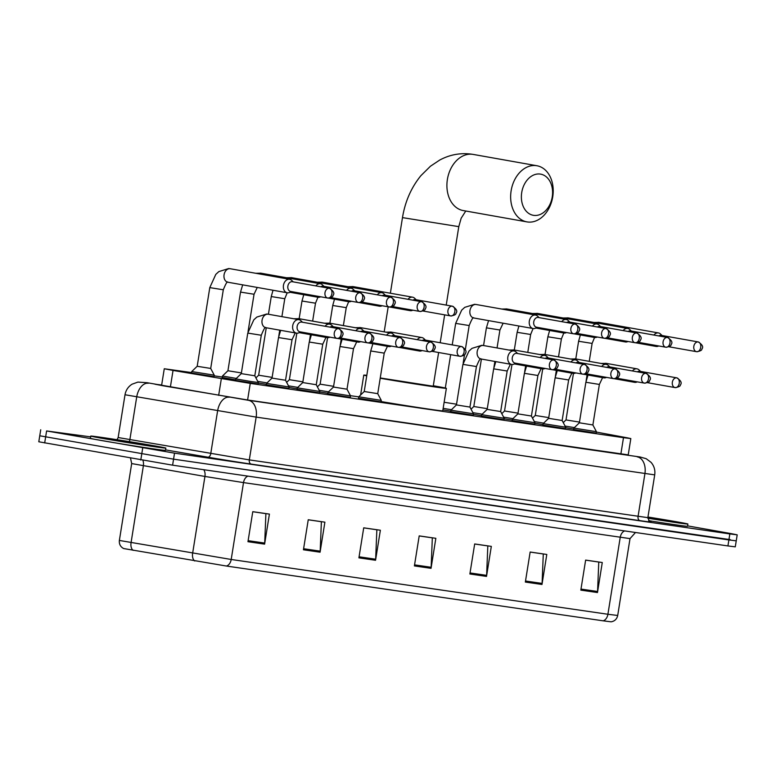 <?xml version="1.0" encoding="UTF-8"?>
<svg xmlns="http://www.w3.org/2000/svg" width="776" height="776" viewBox="0 0 776 776"><rect width="100%" height="100%" fill="white"/><g stroke="black" fill="none" stroke-linecap="round" stroke-linejoin="round"><path stroke-width="1.16" d="M565.462 428.653L542.938 425.044M534.722 424.181L512.199 420.573M503.993 419.709L481.469 416.101M473.253 415.238L450.73 411.639M381.055 401.832L358.531 398.224M350.315 397.36L327.792 393.752M319.586 392.889L297.062 389.28M288.847 388.417L266.323 384.809M258.117 383.955L235.594 380.347M596.191 433.124L573.668 429.516M214.021 376.602L191.497 373.004M235.661 379.881L222.227 377.466M266.401 384.353L258.262 383.024M297.13 388.825L288.992 387.496M327.87 393.286L319.731 391.967M512.276 420.107L504.138 418.788M543.006 424.579L534.868 423.26M481.537 415.645L473.399 414.316M450.808 411.173L442.912 409.883M573.745 429.05L565.607 427.731M191.565 372.558L164.269 368.755L173.038 370.443L250.26 383.392L623.487 437.674L630.83 438.585L627.338 437.829L596.356 432.077M358.745 396.875L350.412 395.663M222.295 377.029L214.137 375.846M687.585 525.876L731.322 533.655L737.2 534.839L729.847 533.927L174.522 453.155L46.599 430.952L90.637 436.869M737.2 534.839L736.24 540.843L728.887 539.931L173.562 459.159L39.76 435.772L173.562 459.159L730.361 539.659M161.67 385.012L154.977 384.198L163.746 385.895L248.213 400.086L628.221 454.872M603.107 620.819L226.398 566.034L123.646 548.545C120.445 546.818 119.019 544.122 119.368 540.445L231.2 559.477L607.909 614.262A7.605 5.131 98.3 0 1 603.107 620.819L611.11 621.828C614.689 621.198 616.891 619.083 617.706 615.475L630.015 538.612L243.509 482.604L204.932 476.454L131.678 463.573L130.543 458.228M736.24 540.843L735.279 546.847L727.927 545.935L172.602 465.173L38.8 441.777L40.721 429.768M303.435 549.777L308.247 519.755L324.892 522.17L320.081 552.202L303.435 549.777M247.961 541.706L252.772 511.685L269.408 514.1L264.606 544.131L247.961 541.706M469.868 573.988L474.679 543.957L491.324 546.382L486.513 576.403L469.868 573.988M525.352 582.058L530.153 552.027L546.799 554.452L541.987 584.473L525.352 582.058M580.826 590.119L585.637 560.097L602.273 562.522L597.471 592.544L580.826 590.119M358.91 557.847L363.721 527.825L380.366 530.241L375.555 560.272L358.91 557.847M414.394 565.917L419.205 535.886L435.84 538.311L431.039 568.333L414.394 565.917M419.195 535.935L432.329 537.846L431.146 567.285A6.082 4.113 98.3 0 1 431.039 568.333M363.721 527.864L376.855 529.775L375.662 559.215A6.082 4.113 98.3 0 1 375.555 560.272M585.628 560.136L598.762 562.047L597.578 591.487A6.082 4.113 98.3 0 1 597.471 592.544M530.153 552.066L543.287 553.977L542.094 583.416A6.082 4.113 98.3 0 1 541.987 584.473M474.67 544.005L487.813 545.916L486.62 575.356A6.082 4.113 98.3 0 1 486.513 576.403M252.763 511.723L265.896 513.634L264.703 543.074A6.082 4.113 98.3 0 1 264.606 544.131M308.237 519.794L321.38 521.705L320.187 551.144A6.082 4.113 98.3 0 1 320.081 552.202M647.96 517.029A38.014 0.601 -170.9 0 1 678.088 522.054A38.014 0.601 -170.9 0 1 687.885 524.023A38.014 0.601 -170.9 0 1 647.814 518.213M687.885 524.023L687.517 526.283A38.014 0.601 -170.9 0 1 648.668 520.657M540.29 174.076A20.913 15.413 100.1 0 0 521.724 192.496A20.913 15.413 100.1 0 0 533.675 215.359A20.913 15.413 100.1 0 0 552.24 196.939A20.913 15.413 100.1 0 0 540.29 174.076M527.418 221.965A28.508 21.02 -79.9 0 1 526.933 221.887A28.508 21.02 -79.9 0 1 511.18 190.469A28.508 21.02 -79.9 0 1 536.439 165.666A28.508 21.02 -79.9 0 1 536.914 165.744A28.508 21.02 -79.9 0 1 552.677 197.172A28.508 21.02 -79.9 0 1 527.418 221.965M380.259 377.96L433.221 386.225L438.624 352.508M366.738 375.826A41.817 0.66 -170.9 0 1 363.779 375.099A41.817 0.66 -170.9 0 1 366.815 375.341M433.299 385.75A41.817 0.66 -170.9 0 1 435.588 386.157A41.817 0.66 -170.9 0 1 446.365 388.33A41.817 0.66 -170.9 0 1 423.444 385.255A41.817 0.66 -170.9 0 1 380.201 378.261M446.365 388.33L442.756 410.853A41.817 0.66 -170.9 0 1 381.094 401.551M100.56 438.052A38.014 0.601 -170.9 0 1 90.763 436.073A38.014 0.601 -170.9 0 1 114.78 439.361A38.014 0.601 -170.9 0 1 156.044 446.122A38.014 0.601 -170.9 0 1 165.841 448.101A38.014 0.601 -170.9 0 1 141.814 444.813A38.014 0.601 -170.9 0 1 100.56 438.052M165.841 448.101L165.472 450.352A38.014 0.601 -170.9 0 1 141.455 447.063A38.014 0.601 -170.9 0 1 100.201 440.302A38.014 0.601 -170.9 0 1 90.404 438.324L90.763 436.073M579.478 422.095L566.005 419.923L573.454 373.421M653.741 345.068A6.838 5.044 100.1 0 0 656.069 346.416A6.838 5.044 100.1 0 0 656.186 346.435A6.838 5.044 100.1 0 0 658.455 346.086L658.727 345.96M662.025 335.513L660.589 334.087A6.838 5.044 100.1 0 0 658.465 332.943A6.838 5.044 100.1 0 0 658.349 332.923A6.838 5.044 100.1 0 0 653.906 335.057M661.249 335.368A4.937 3.647 100.1 0 0 661.162 335.358A4.937 3.647 100.1 0 0 661.084 335.339A4.937 3.647 100.1 0 0 658.853 335.94M574.395 427.605L565.093 426.082M548.748 417.624L535.275 415.451L542.715 368.949M623.002 340.596A6.838 5.044 100.1 0 0 625.33 341.944A6.838 5.044 100.1 0 0 625.446 341.964A6.838 5.044 100.1 0 0 627.716 341.615L627.997 341.488M631.295 331.042L629.85 329.616A6.838 5.044 100.1 0 0 627.726 328.471A6.838 5.044 100.1 0 0 627.609 328.452A6.838 5.044 100.1 0 0 623.177 330.586M630.51 330.906A4.937 3.647 100.1 0 0 630.432 330.886A4.937 3.647 100.1 0 0 630.345 330.877A4.937 3.647 100.1 0 0 628.114 331.468M543.656 423.133L534.354 421.61M518.009 413.152L504.536 410.979L511.985 364.477M592.272 336.124A6.838 5.044 100.1 0 0 594.6 337.482A6.838 5.044 100.1 0 0 594.717 337.502A6.838 5.044 100.1 0 0 596.986 337.143L597.258 337.017M600.556 326.57L599.12 325.144A6.838 5.044 100.1 0 0 596.996 324.009A6.838 5.044 100.1 0 0 596.88 323.99A6.838 5.044 100.1 0 0 592.437 326.124M599.78 326.434A4.937 3.647 100.1 0 0 599.693 326.415A4.937 3.647 100.1 0 0 599.615 326.405A4.937 3.647 100.1 0 0 597.384 326.997M512.926 418.662L503.624 417.139M487.279 408.68L473.806 406.508L481.401 359.055M561.533 331.662A6.838 5.044 100.1 0 0 563.861 333.011A6.838 5.044 100.1 0 0 563.977 333.03A6.838 5.044 100.1 0 0 566.247 332.671L566.528 332.545M569.827 322.098L568.381 320.672A6.838 5.044 100.1 0 0 566.257 319.537A6.838 5.044 100.1 0 0 566.14 319.518A6.838 5.044 100.1 0 0 561.708 321.652M569.041 321.962A4.937 3.647 100.1 0 0 568.963 321.943A4.937 3.647 100.1 0 0 568.876 321.933A4.937 3.647 100.1 0 0 566.645 322.525M482.187 414.19L472.885 412.667M456.54 404.209L444.134 402.269M539.087 317.626L537.652 316.201A6.838 5.044 100.1 0 0 535.527 315.066A6.838 5.044 100.1 0 0 535.411 315.046A6.838 5.044 100.1 0 0 529.329 321.07A6.838 5.044 100.1 0 0 533.131 328.539A6.838 5.044 100.1 0 0 533.248 328.558A6.838 5.044 100.1 0 0 535.518 328.2L537.361 327.356M538.311 317.491A4.937 3.647 100.1 0 0 538.224 317.471A4.937 3.647 100.1 0 0 538.146 317.462A4.937 3.647 100.1 0 0 533.752 321.817A4.937 3.647 100.1 0 0 536.497 327.21A4.937 3.647 100.1 0 0 536.575 327.22M451.457 409.718L443.154 408.37M333.602 386.332L320.129 384.159L327.579 337.657M407.866 309.304A6.838 5.044 100.1 0 0 410.194 310.662A6.838 5.044 100.1 0 0 410.3 310.672A6.838 5.044 100.1 0 0 412.58 310.322L412.851 310.196M416.149 299.749L414.714 298.324A6.838 5.044 100.1 0 0 412.589 297.179A6.838 5.044 100.1 0 0 412.473 297.169A6.838 5.044 100.1 0 0 408.03 299.303M415.373 299.614A4.937 3.647 100.1 0 0 415.286 299.594A4.937 3.647 100.1 0 0 415.199 299.584A4.937 3.647 100.1 0 0 412.968 300.176M328.52 391.841L319.217 390.318M302.873 381.86L289.39 379.687L296.839 333.185M377.126 304.832A6.838 5.044 100.1 0 0 379.454 306.19A6.838 5.044 100.1 0 0 379.571 306.21A6.838 5.044 100.1 0 0 381.84 305.851L382.122 305.725M385.41 295.278L383.975 293.852A6.838 5.044 100.1 0 0 381.85 292.717A6.838 5.044 100.1 0 0 381.734 292.697A6.838 5.044 100.1 0 0 377.301 294.832M384.634 295.142A4.937 3.647 100.1 0 0 384.556 295.123A4.937 3.647 100.1 0 0 384.469 295.113A4.937 3.647 100.1 0 0 382.238 295.704M297.78 387.37L288.478 385.847M272.134 377.388L258.66 375.215M346.387 300.37A6.838 5.044 100.1 0 0 348.715 301.719A6.838 5.044 100.1 0 0 348.831 301.738A6.838 5.044 100.1 0 0 351.111 301.379L351.382 301.253M354.68 290.806L353.245 289.38A6.838 5.044 100.1 0 0 351.111 288.245A6.838 5.044 100.1 0 0 351.004 288.226A6.838 5.044 100.1 0 0 346.562 290.36M353.904 290.67A4.937 3.647 100.1 0 0 353.817 290.651A4.937 3.647 100.1 0 0 353.73 290.641A4.937 3.647 100.1 0 0 351.499 291.233M267.051 382.898L257.748 381.375M241.404 372.916L227.921 370.753L240.521 292.086L242.684 284.85M236.311 378.426L222.46 376.03L222.208 377.602M315.657 295.899A6.838 5.044 100.1 0 0 317.985 297.247A6.838 5.044 100.1 0 0 318.102 297.266A6.838 5.044 100.1 0 0 320.372 296.907L320.653 296.781M323.941 286.334L322.506 284.908A6.838 5.044 100.1 0 0 320.381 283.774A6.838 5.044 100.1 0 0 320.265 283.754A6.838 5.044 100.1 0 0 315.832 285.888M323.165 286.199A4.937 3.647 100.1 0 0 323.088 286.179A4.937 3.647 100.1 0 0 323 286.169A4.937 3.647 100.1 0 0 320.769 286.771M209.792 287.615L223.304 289.778L210.703 368.445L197.191 366.282L209.792 287.615L215.806 274.374L218.871 271.581L228.668 268.554L230.268 268.748A6.838 5.044 100.1 0 0 230.152 268.729A6.838 5.044 100.1 0 0 229.832 268.69A6.838 5.044 100.1 0 0 224.051 274.888A6.838 5.044 100.1 0 0 227.872 282.221A6.838 5.044 100.1 0 0 227.989 282.241M210.703 368.445L214.244 375.167L191.72 371.558L191.468 373.13M293.212 281.863L291.776 280.437A6.838 5.044 100.1 0 0 289.642 279.302A6.838 5.044 100.1 0 0 289.535 279.282A6.838 5.044 100.1 0 0 283.453 285.316A6.838 5.044 100.1 0 0 287.246 292.775A6.838 5.044 100.1 0 0 287.363 292.795A6.838 5.044 100.1 0 0 289.642 292.445L291.485 291.601M292.436 281.727A4.937 3.647 100.1 0 0 292.348 281.717A4.937 3.647 100.1 0 0 292.261 281.698A4.937 3.647 100.1 0 0 287.877 286.053A4.937 3.647 100.1 0 0 290.622 291.446A4.937 3.647 100.1 0 0 290.699 291.456M585.861 382.258L599.373 384.43L592.883 424.957L579.371 422.794L585.861 382.258L588.024 375.031M632.265 380.967A6.838 5.044 100.1 0 0 634.593 382.316A6.838 5.044 100.1 0 0 636.98 381.986L637.261 381.85M592.883 424.957L596.424 431.689L573.9 428.08L573.648 429.642M639.773 371.267A4.937 3.647 100.1 0 0 639.686 371.258A4.937 3.647 100.1 0 0 639.608 371.238A4.937 3.647 100.1 0 0 637.377 371.84M640.549 371.403L639.114 369.977A6.838 5.044 100.1 0 0 636.989 368.842A6.838 5.044 100.1 0 0 632.43 370.957M555.121 377.796L568.643 379.959L562.144 420.495L548.632 418.322L555.121 377.796L557.284 370.559M601.526 376.496A6.838 5.044 100.1 0 0 603.854 377.844A6.838 5.044 100.1 0 0 606.24 377.514L606.522 377.388M562.144 420.485L565.685 427.217L543.171 423.609L542.919 425.18M609.034 366.796A4.937 3.647 100.1 0 0 608.956 366.786A4.937 3.647 100.1 0 0 608.869 366.767A4.937 3.647 100.1 0 0 606.638 367.368M609.82 366.932L608.374 365.506A6.838 5.044 100.1 0 0 606.25 364.371A6.838 5.044 100.1 0 0 601.701 366.485M524.392 373.324L537.904 375.487L531.414 416.023L517.902 413.86L524.392 373.324L526.555 366.088M570.797 372.024A6.838 5.044 100.1 0 0 573.125 373.372A6.838 5.044 100.1 0 0 575.511 373.043L575.792 372.916M531.414 416.023L534.955 422.745L512.432 419.137L512.179 420.708M578.304 362.334A4.937 3.647 100.1 0 0 578.217 362.314A4.937 3.647 100.1 0 0 578.139 362.295A4.937 3.647 100.1 0 0 575.908 362.896M579.08 362.47L577.645 361.044A6.838 5.044 100.1 0 0 575.52 359.899A6.838 5.044 100.1 0 0 570.961 362.014M493.652 368.852L507.174 371.015L500.675 411.552L487.163 409.389L493.652 368.852L495.815 361.616M540.057 367.552A6.838 5.044 100.1 0 0 542.385 368.91A6.838 5.044 100.1 0 0 544.771 368.571L545.053 368.445M500.675 411.552L504.216 418.274L481.702 414.665L481.45 416.237M547.565 357.862A4.937 3.647 100.1 0 0 547.487 357.843A4.937 3.647 100.1 0 0 547.4 357.833A4.937 3.647 100.1 0 0 545.169 358.425M548.351 357.998L546.905 356.572A6.838 5.044 100.1 0 0 544.781 355.427A6.838 5.044 100.1 0 0 540.232 357.552M462.923 364.38L476.435 366.544L469.946 407.08L456.433 404.917L462.923 364.38L468.937 351.14L472.002 348.346L481.799 345.32L483.399 345.514A6.838 5.044 100.1 0 0 482.963 345.456A6.838 5.044 100.1 0 0 477.201 351.518A6.838 5.044 100.1 0 0 481.004 358.987L511.656 364.439A6.838 5.044 100.1 0 0 514.042 364.099L515.885 363.255M517.611 353.526L516.176 352.1A6.838 5.044 100.1 0 0 514.052 350.965A6.838 5.044 100.1 0 0 507.853 356.97A6.838 5.044 100.1 0 0 511.656 364.439M469.946 407.08L473.486 413.802L450.963 410.194L450.71 411.765M516.835 353.39A4.937 3.647 100.1 0 0 516.748 353.371A4.937 3.647 100.1 0 0 516.67 353.361A4.937 3.647 100.1 0 0 512.276 357.717A4.937 3.647 100.1 0 0 515.022 363.1A4.937 3.647 100.1 0 0 515.099 363.12M370.715 350.965L384.227 353.138L377.737 393.665L364.225 391.502L370.715 350.965L372.878 343.739M417.119 349.675A6.838 5.044 100.1 0 0 419.447 351.024A6.838 5.044 100.1 0 0 421.834 350.694L422.115 350.568M377.737 393.665L381.278 400.397L358.764 396.788L358.512 398.36M424.627 339.975A4.937 3.647 100.1 0 0 424.55 339.966A4.937 3.647 100.1 0 0 424.462 339.946A4.937 3.647 100.1 0 0 422.231 340.548M425.413 340.111L423.968 338.685A6.838 5.044 100.1 0 0 421.843 337.55A6.838 5.044 100.1 0 0 417.294 339.665M339.985 346.503L353.497 348.666L347.008 389.203L333.486 387.03L339.985 346.503L342.138 339.267M386.39 345.204A6.838 5.044 100.1 0 0 388.718 346.552A6.838 5.044 100.1 0 0 391.104 346.222L391.376 346.096M347.008 389.203L350.548 395.925L328.025 392.316L327.773 393.888M393.898 335.504A4.937 3.647 100.1 0 0 393.81 335.494A4.937 3.647 100.1 0 0 393.733 335.475A4.937 3.647 100.1 0 0 391.502 336.076M394.674 335.649L393.238 334.223A6.838 5.044 100.1 0 0 391.114 333.079A6.838 5.044 100.1 0 0 386.555 335.193M309.246 342.032L322.758 344.195L316.269 384.731L302.756 382.568L309.246 342.032L311.409 334.795M355.65 340.732A6.838 5.044 100.1 0 0 357.978 342.08A6.838 5.044 100.1 0 0 360.365 341.75L360.646 341.624M316.269 384.731L319.809 391.453L297.295 387.845L297.043 389.416M363.158 331.042A4.937 3.647 100.1 0 0 363.081 331.022A4.937 3.647 100.1 0 0 362.993 331.012A4.937 3.647 100.1 0 0 360.762 331.604M363.944 331.177L362.499 329.751A6.838 5.044 100.1 0 0 360.374 328.607A6.838 5.044 100.1 0 0 355.825 330.721M278.516 337.56L292.028 339.723L285.539 380.259L272.017 378.096L278.516 337.56L280.67 330.324M324.921 336.26A6.838 5.044 100.1 0 0 327.249 337.618A6.838 5.044 100.1 0 0 329.635 337.279L329.907 337.153M285.539 380.259L289.079 386.981L266.556 383.373L266.304 384.945M332.429 326.57A4.937 3.647 100.1 0 0 332.341 326.55A4.937 3.647 100.1 0 0 332.254 326.541A4.937 3.647 100.1 0 0 330.023 327.132M333.205 326.706L331.769 325.28A6.838 5.044 100.1 0 0 329.645 324.145A6.838 5.044 100.1 0 0 325.086 326.26M247.777 333.088L261.289 335.251L254.8 375.788L241.287 373.625L247.777 333.088L253.8 319.848L256.866 317.054L266.653 314.028L268.254 314.222A6.838 5.044 100.1 0 0 267.827 314.173A6.838 5.044 100.1 0 0 262.065 320.226A6.838 5.044 100.1 0 0 265.858 327.695L296.51 333.147A6.838 5.044 100.1 0 0 298.896 332.807L300.739 331.963M302.475 322.234L301.03 320.808A6.838 5.044 100.1 0 0 298.905 319.673A6.838 5.044 100.1 0 0 292.717 325.678A6.838 5.044 100.1 0 0 296.51 333.147M254.8 375.788L258.34 382.519L251.133 381.53L235.817 378.911L241.287 373.625M301.689 322.098A4.937 3.647 100.1 0 0 301.612 322.079A4.937 3.647 100.1 0 0 301.524 322.069A4.937 3.647 100.1 0 0 297.14 326.424A4.937 3.647 100.1 0 0 299.875 331.808A4.937 3.647 100.1 0 0 299.963 331.827M620.829 454.28L623.487 437.674M247.602 399.999L250.26 383.392M218.667 395.372L221.325 378.775M170.381 387.04L173.038 370.443M146.887 382.684A15.21 10.272 98.3 0 1 147.11 382.714L248.446 400.3L640.142 457.006A15.21 12.823 -79.5 0 0 639.773 456.948M647.863 517.66L654.711 474.873L256.158 417.11L125.014 394.751L118.156 437.538L249.309 459.896L647.863 517.66C649.405 521.559 650.22 522.937 650.298 521.802M129.233 441.631A3.802 2.318 99.8 0 0 129.844 439.788L136.702 397.002A15.21 9.254 -80.2 0 1 148.274 383.266M650.162 521.753A34.212 0.533 -170.9 0 1 639.987 520.648L251.23 464.106A34.212 0.533 -170.9 0 1 207.842 457.18L165.55 449.886M729.847 533.927L727.927 545.935M46.599 430.952L44.678 442.96M142.706 448.043L140.776 460.052M174.522 453.155L172.602 465.173M637.203 456.841A15.21 10.272 98.3 0 1 644.914 473.661L638.066 516.447A3.802 2.571 -81.7 0 0 639.987 520.648M229.162 397.225A15.21 9.254 -80.2 0 0 217.59 410.96L210.732 453.747A3.802 2.318 99.8 0 1 207.842 457.18M248.446 400.3A15.21 10.272 98.3 0 1 256.158 417.11L249.309 459.896A3.802 2.571 -81.7 0 0 251.23 464.106M125.014 394.751C125.828 390.202 128.185 386.681 132.075 384.188L137.905 382.093L147.11 382.714A15.21 10.272 98.3 0 1 147.333 382.752M226.398 566.034A7.605 5.131 -81.7 0 0 231.2 559.477L243.509 482.604A7.605 5.131 98.3 0 1 248 476.134M194.776 560.99A7.605 4.627 -80.2 0 1 192.623 553.327L204.932 476.454A7.605 4.627 99.8 0 0 203.729 469.693M624.709 530.929A7.605 5.131 98.3 0 0 620.218 537.399L607.909 614.262L617.706 615.475M133.2 550.368A7.605 4.627 -80.2 0 1 131.057 542.696L143.366 465.833A7.605 4.627 99.8 0 0 142.91 460.42M414.559 564.87L431.146 567.285M470.033 572.94L486.62 575.356M525.517 581.011L542.094 583.416M580.991 589.081L597.578 591.487M359.084 556.799L375.662 559.215M303.6 548.729L320.187 551.144M248.126 540.668L264.703 543.074M647.931 517.185L674.858 522.141L647.814 518.048L676.798 522.364M390.367 293.231L402.482 217.619C405.101 201.547 411.241 187.549 420.912 175.648L430.457 166.219L439.711 160.06C449.799 154.637 460.449 152.678 471.653 154.172L473.185 154.414A28.508 21.02 100.1 0 0 472.71 154.337A28.508 21.02 100.1 0 0 447.442 179.13A28.508 21.02 100.1 0 0 463.204 210.558L526.933 221.887M402.482 217.619L458.791 226.641L461.157 218.24L465.775 211.014M108.058 439.138L109.852 438.809L148.536 445.026L146.751 445.366L108.058 439.138M668.902 346.775L696.712 351.712C700.272 351.13 701.979 350.248 701.834 349.064C703.619 347.047 702.445 344.67 698.293 341.954A4.937 3.647 100.1 0 0 698.206 341.944A4.937 3.647 100.1 0 0 693.831 346.241A4.937 3.647 100.1 0 0 696.557 351.693A4.937 3.647 100.1 0 0 696.644 351.703A4.937 3.337 98.3 0 0 696.712 351.712A4.937 3.337 98.3 0 0 700.709 347.405A4.937 3.337 -81.7 0 0 698.206 341.944M589.246 361.344L592.117 343.419L578.605 341.256L580.37 334.951M599.198 322.409A6.838 5.044 100.1 0 0 599.082 322.389A6.838 5.044 100.1 0 0 598.965 322.37A6.838 5.044 100.1 0 0 598.645 322.331A6.838 5.044 100.1 0 0 596.346 322.894M638.173 342.303L665.983 347.241C669.543 346.659 671.24 345.776 671.095 344.592C672.889 342.575 671.706 340.208 667.554 337.482A4.937 3.647 100.1 0 0 667.467 337.473A4.937 3.647 100.1 0 0 663.092 341.77A4.937 3.647 100.1 0 0 665.827 347.221A4.937 3.647 100.1 0 0 665.905 347.231A4.937 3.337 98.3 0 0 665.983 347.241A4.937 3.337 98.3 0 0 669.979 342.934A4.937 3.337 -81.7 0 0 667.467 337.473M558.516 356.882L561.387 338.947L547.875 336.784L549.631 330.479M568.459 317.937A6.838 5.044 100.1 0 0 568.342 317.918A6.838 5.044 100.1 0 0 568.226 317.898A6.838 5.044 100.1 0 0 567.916 317.869A6.838 5.044 100.1 0 0 565.617 318.422M607.433 337.832L635.243 342.769C638.803 342.187 640.51 341.304 640.365 340.121C642.15 338.103 640.966 335.736 636.824 333.02A4.937 3.647 100.1 0 0 636.737 333.001A4.937 3.647 100.1 0 0 632.362 337.298A4.937 3.647 100.1 0 0 635.088 342.75A4.937 3.647 100.1 0 0 635.175 342.759A4.937 3.337 98.3 0 0 635.243 342.769A4.937 3.337 98.3 0 0 639.24 338.462A4.937 3.337 -81.7 0 0 636.737 333.001M527.777 352.411L530.648 334.475L517.136 332.312L518.902 326.007M537.729 313.465A6.838 5.044 100.1 0 0 537.613 313.446A6.838 5.044 100.1 0 0 537.496 313.426A6.838 5.044 100.1 0 0 537.176 313.397A6.838 5.044 100.1 0 0 534.877 313.96M576.704 333.36L604.504 338.307C608.074 337.715 609.771 336.832 609.626 335.649C611.42 333.631 610.237 331.265 606.085 328.549A4.937 3.647 100.1 0 0 605.998 328.529A4.937 3.647 100.1 0 0 601.623 332.826A4.937 3.647 100.1 0 0 604.358 338.278A4.937 3.647 100.1 0 0 604.436 338.287A4.937 3.337 98.3 0 0 604.504 338.307A4.937 3.337 98.3 0 0 608.51 334A4.937 3.337 -81.7 0 0 605.998 328.529M497.047 347.939L499.919 330.013L486.406 327.841L488.56 320.614M506.99 309.003A6.838 5.044 100.1 0 0 506.873 308.974A6.838 5.044 100.1 0 0 506.757 308.955A6.838 5.044 100.1 0 0 506.447 308.926A6.838 5.044 100.1 0 0 504.148 309.488M536.497 327.21L573.774 333.835C577.334 333.243 579.042 332.361 578.886 331.177C580.681 329.16 579.497 326.793 575.346 324.077A4.937 3.647 100.1 0 0 575.268 324.067A4.937 3.647 100.1 0 0 570.893 328.364A4.937 3.647 100.1 0 0 573.619 333.806A4.937 3.647 100.1 0 0 573.707 333.825A4.937 3.337 98.3 0 0 573.774 333.835A4.937 3.337 98.3 0 0 577.771 329.528A4.937 3.337 -81.7 0 0 575.268 324.067M465.348 349.472L469.179 325.542L455.667 323.379L461.681 310.138L464.756 307.345L474.543 304.318L476.144 304.502A6.838 5.044 100.1 0 0 476.027 304.483A6.838 5.044 100.1 0 0 475.707 304.454A6.838 5.044 100.1 0 0 469.936 310.652A6.838 5.044 100.1 0 0 473.748 317.976A6.838 5.044 100.1 0 0 473.864 317.995M476.26 304.531A6.838 5.044 100.1 0 0 476.144 304.502L535.527 315.066M423.027 311.011L450.837 315.948C454.397 315.366 456.104 314.484 455.949 313.3C457.743 311.283 456.56 308.916 452.408 306.2A4.937 3.647 100.1 0 0 452.33 306.18A4.937 3.647 100.1 0 0 447.946 310.478A4.937 3.647 100.1 0 0 450.681 315.929A4.937 3.647 100.1 0 0 450.769 315.939A4.937 3.337 98.3 0 0 450.837 315.948A4.937 3.337 98.3 0 0 454.833 311.642A4.937 3.337 -81.7 0 0 452.33 306.18M343.37 325.59L346.241 307.655L332.729 305.492L334.495 299.187M353.322 286.645A6.838 5.044 100.1 0 0 353.206 286.625A6.838 5.044 100.1 0 0 353.09 286.606A6.838 5.044 100.1 0 0 352.77 286.577A6.838 5.044 100.1 0 0 350.471 287.13M392.287 306.539L420.097 311.477C423.657 310.895 425.364 310.012 425.219 308.829C427.013 306.811 425.83 304.444 421.678 301.728A4.937 3.647 100.1 0 0 421.591 301.709A4.937 3.647 100.1 0 0 417.216 306.006A4.937 3.647 100.1 0 0 419.952 311.457A4.937 3.647 100.1 0 0 420.029 311.467A4.937 3.337 98.3 0 0 420.097 311.477A4.937 3.337 98.3 0 0 424.103 307.18A4.937 3.337 -81.7 0 0 421.591 301.709M312.641 321.118L315.512 303.193L301.99 301.02L303.755 294.715M322.583 282.173A6.838 5.044 100.1 0 0 322.467 282.154A6.838 5.044 100.1 0 0 322.35 282.134A6.838 5.044 100.1 0 0 322.04 282.105A6.838 5.044 100.1 0 0 319.741 282.668M361.558 302.068L389.368 307.015C392.928 306.423 394.635 305.54 394.48 304.357C396.274 302.339 395.091 299.972 390.939 297.256A4.937 3.647 100.1 0 0 390.861 297.237A4.937 3.647 100.1 0 0 386.477 301.544A4.937 3.647 100.1 0 0 389.212 306.986A4.937 3.647 100.1 0 0 389.3 306.995A4.937 3.337 98.3 0 0 389.368 307.015A4.937 3.337 98.3 0 0 393.364 302.708A4.937 3.337 -81.7 0 0 390.861 297.237M281.901 316.647L284.773 298.721L271.26 296.558L273.016 290.243M291.854 277.711A6.838 5.044 100.1 0 0 291.737 277.682A6.838 5.044 100.1 0 0 291.621 277.662A6.838 5.044 100.1 0 0 291.301 277.633A6.838 5.044 100.1 0 0 289.002 278.196M330.819 297.596L358.628 302.543C362.188 301.951 363.895 301.069 363.75 299.885C365.545 297.868 364.361 295.501 360.209 292.785A4.937 3.647 100.1 0 0 360.122 292.775A4.937 3.647 100.1 0 0 355.748 297.072A4.937 3.647 100.1 0 0 358.483 302.514A4.937 3.647 100.1 0 0 358.56 302.533A4.937 3.337 98.3 0 0 358.628 302.543A4.937 3.337 98.3 0 0 362.635 298.236A4.937 3.337 -81.7 0 0 360.122 292.775M248.048 331.633L254.043 294.25L240.521 292.086M261.114 273.239A6.838 5.044 100.1 0 0 260.998 273.21A6.838 5.044 100.1 0 0 260.881 273.2A6.838 5.044 100.1 0 0 260.571 273.162A6.838 5.044 100.1 0 0 258.272 273.724M290.622 291.446L327.899 298.071C331.459 297.489 333.166 296.607 333.011 295.423C334.805 293.396 333.622 291.029 329.47 288.313A4.937 3.647 100.1 0 0 329.393 288.303A4.937 3.647 100.1 0 0 325.008 292.6A4.937 3.647 100.1 0 0 327.744 298.042A4.937 3.647 100.1 0 0 327.831 298.062A4.937 3.337 98.3 0 0 327.899 298.071A4.937 3.337 98.3 0 0 331.895 293.764A4.937 3.337 -81.7 0 0 329.393 288.303M230.385 268.768A6.838 5.044 100.1 0 0 230.268 268.748L289.642 279.302M647.427 382.665L675.236 387.612C678.796 387.03 680.503 386.138 680.358 384.964C682.143 382.937 680.969 380.57 676.817 377.854A4.937 3.647 100.1 0 0 676.73 377.844A4.937 3.647 100.1 0 0 672.356 382.141A4.937 3.647 100.1 0 0 675.081 387.583A4.937 3.647 100.1 0 0 675.168 387.602A4.937 3.337 98.3 0 0 675.236 387.612A4.937 3.337 98.3 0 0 679.233 383.305A4.937 3.337 -81.7 0 0 676.73 377.844M601.119 363.459L606.337 363.391A6.838 5.044 100.1 0 0 605.901 363.343A6.838 5.044 100.1 0 0 603.602 363.905M616.697 378.203L644.507 383.14C648.067 382.558 649.774 381.676 649.619 380.492C651.413 378.475 650.23 376.098 646.078 373.382A4.937 3.647 100.1 0 0 645.991 373.372A4.937 3.647 100.1 0 0 641.616 377.67A4.937 3.647 100.1 0 0 644.352 383.111A4.937 3.647 100.1 0 0 644.429 383.131A4.937 3.337 98.3 0 0 644.507 383.14A4.937 3.337 98.3 0 0 648.503 378.834A4.937 3.337 -81.7 0 0 645.991 373.372M570.389 358.987L575.598 358.919A6.838 5.044 100.1 0 0 575.171 358.871A6.838 5.044 100.1 0 0 572.872 359.433M585.958 373.731L613.767 378.669C617.327 378.087 619.035 377.204 618.889 376.02C620.674 374.003 619.5 371.636 615.349 368.91A4.937 3.647 100.1 0 0 615.261 368.901A4.937 3.647 100.1 0 0 610.887 373.198A4.937 3.647 100.1 0 0 613.612 378.649A4.937 3.647 100.1 0 0 613.7 378.659A4.937 3.337 98.3 0 0 613.767 378.669A4.937 3.337 98.3 0 0 617.764 374.362A4.937 3.337 -81.7 0 0 615.261 368.901M539.65 354.516L544.868 354.448A6.838 5.044 100.1 0 0 544.432 354.399A6.838 5.044 100.1 0 0 542.133 354.962M555.228 369.26L583.038 374.197C586.598 373.615 588.295 372.732 588.15 371.549C589.944 369.531 588.761 367.164 584.609 364.448A4.937 3.647 100.1 0 0 584.522 364.429A4.937 3.647 100.1 0 0 580.147 368.726A4.937 3.647 100.1 0 0 582.883 374.178A4.937 3.647 100.1 0 0 582.96 374.187A4.937 3.337 98.3 0 0 583.038 374.197A4.937 3.337 98.3 0 0 587.034 369.89A4.937 3.337 -81.7 0 0 584.522 364.429M508.92 350.054L514.129 349.986A6.838 5.044 100.1 0 0 513.702 349.928A6.838 5.044 100.1 0 0 511.403 350.49M515.022 363.1L552.299 369.725C555.858 369.143 557.566 368.26 557.42 367.077C559.205 365.06 558.031 362.693 553.88 359.977A4.937 3.647 100.1 0 0 553.792 359.957A4.937 3.647 100.1 0 0 549.418 364.254A4.937 3.647 100.1 0 0 552.143 369.706A4.937 3.647 100.1 0 0 552.231 369.715A4.937 3.337 98.3 0 0 552.299 369.725A4.937 3.337 98.3 0 0 556.295 365.428A4.937 3.337 -81.7 0 0 553.792 359.957M432.29 351.373L460.09 356.32C463.66 355.738 465.357 354.855 465.212 353.672C467.006 351.644 465.823 349.278 461.671 346.562A4.937 3.647 100.1 0 0 461.584 346.552A4.937 3.647 100.1 0 0 457.209 350.849A4.937 3.647 100.1 0 0 459.945 356.291A4.937 3.647 100.1 0 0 460.022 356.31A4.937 3.337 98.3 0 0 460.09 356.32A4.937 3.337 98.3 0 0 464.096 352.013A4.937 3.337 -81.7 0 0 461.584 346.552M385.982 332.167L391.191 332.099A6.838 5.044 100.1 0 0 390.764 332.05A6.838 5.044 100.1 0 0 388.466 332.613M401.551 346.911L429.361 351.848C432.921 351.266 434.628 350.383 434.473 349.2C436.267 347.182 435.084 344.806 430.942 342.09A4.937 3.647 100.1 0 0 430.855 342.08A4.937 3.647 100.1 0 0 426.48 346.377A4.937 3.647 100.1 0 0 429.206 351.829A4.937 3.647 100.1 0 0 429.293 351.838A4.937 3.337 98.3 0 0 429.361 351.848A4.937 3.337 98.3 0 0 433.357 347.541A4.937 3.337 -81.7 0 0 430.855 342.08M355.243 327.695L360.462 327.627A6.838 5.044 100.1 0 0 360.025 327.579A6.838 5.044 100.1 0 0 357.726 328.141M370.812 342.439L398.621 347.376C402.191 346.794 403.889 345.912 403.743 344.728C405.538 342.711 404.354 340.344 400.203 337.618A4.937 3.647 100.1 0 0 400.115 337.608A4.937 3.647 100.1 0 0 395.741 341.906A4.937 3.647 100.1 0 0 398.476 347.357A4.937 3.647 100.1 0 0 398.554 347.367A4.937 3.337 98.3 0 0 398.621 347.376A4.937 3.337 98.3 0 0 402.628 343.07A4.937 3.337 -81.7 0 0 400.115 337.608M324.514 323.223L329.722 323.165A6.838 5.044 100.1 0 0 329.296 323.107A6.838 5.044 100.1 0 0 326.997 323.67M340.082 337.967L367.892 342.905C371.452 342.323 373.159 341.44 373.004 340.257C374.798 338.239 373.615 335.872 369.463 333.156A4.937 3.647 100.1 0 0 369.386 333.137A4.937 3.647 100.1 0 0 365.001 337.434A4.937 3.647 100.1 0 0 367.737 342.885A4.937 3.647 100.1 0 0 367.824 342.895A4.937 3.337 98.3 0 0 367.892 342.905A4.937 3.337 98.3 0 0 371.888 338.598A4.937 3.337 -81.7 0 0 369.386 333.137M293.774 318.761L298.993 318.694A6.838 5.044 100.1 0 0 298.556 318.635A6.838 5.044 100.1 0 0 296.257 319.198M299.875 331.808L337.153 338.443C340.722 337.851 342.42 336.968 342.274 335.785C344.069 333.767 342.885 331.4 338.734 328.685A4.937 3.647 100.1 0 0 338.646 328.665A4.937 3.647 100.1 0 0 334.272 332.962A4.937 3.647 100.1 0 0 337.007 338.414A4.937 3.647 100.1 0 0 337.085 338.423A4.937 3.337 98.3 0 0 337.153 338.443A4.937 3.337 98.3 0 0 341.159 334.136A4.937 3.337 -81.7 0 0 338.646 328.665M628.153 455.347L630.83 438.585M161.583 385.517L164.269 368.755M117.011 439.701L118.156 437.538M654.711 474.873C655.371 470.14 654.149 465.959 651.035 462.331L646.175 458.694L640.142 457.006M119.368 540.445L131.678 463.573M630.015 538.612L635.495 532.491M384.188 331.847L388.194 306.801M363.779 375.099L360.597 395.013M473.185 154.414L536.914 165.744M440.186 342.74L444.658 314.852M446.219 305.094L458.791 226.641M101.811 437.955L154.754 446.433M592.117 343.419L594.552 337.473M658.465 332.943L599.082 322.389L593.873 322.457M575.773 358.949L578.605 341.256M566.005 419.923L563.25 422.59M635.845 342.827L656.069 346.416M586.132 380.803L587.083 374.866M698.293 341.954L661.162 335.358M561.387 338.947L563.812 333.001M627.726 328.471L568.342 317.918L563.133 317.985M545.033 354.486L547.875 336.784M535.275 415.451L532.511 418.118M605.105 338.355L625.33 341.944M555.393 376.341L556.343 370.394M667.554 337.482L630.432 330.886M530.648 334.475L533.083 328.529M596.996 324.009L537.613 313.446L532.404 313.514M514.304 350.015L517.136 332.312M504.536 410.979L501.781 413.647M574.366 333.884L594.6 337.482M524.663 371.869L525.614 365.923M636.824 333.02L599.693 326.415M499.919 330.013L503.139 323.204M566.257 319.537L506.873 308.974L501.665 309.042M483.564 345.543L486.406 327.841M473.806 406.508L471.042 409.175M535.886 328.035L563.861 333.011M493.924 367.397L494.875 361.451M606.085 328.549L568.963 321.943M469.179 325.542C471.73 319.266 473.244 316.753 473.738 317.976L533.131 328.539M445.317 388.01L450.662 354.642M452.224 344.884L455.667 323.379M463.194 362.925L464.514 354.7M575.346 324.077L538.224 317.471M346.241 307.655L348.676 301.709M412.589 297.179L353.206 286.625L347.988 286.693M329.897 323.194L332.729 305.492M320.129 384.159L317.374 386.826M389.959 307.063L410.194 310.662M340.257 345.048L341.207 339.102M452.408 306.2L415.286 299.594M315.512 303.193L317.937 297.237M381.85 292.717L322.467 282.154L317.258 282.221M299.158 318.723L301.99 301.02M289.39 379.687L286.635 382.355M359.23 302.591L379.454 306.19M309.517 340.577L310.468 334.631M421.678 301.728L384.556 295.123M284.773 298.721L287.207 292.765M351.111 288.245L291.737 277.682L286.519 277.75M255.905 377.883L258.66 375.225L266.265 327.763M268.428 314.251L271.26 296.558M328.49 298.12L348.715 301.719M278.788 336.105L279.738 330.159M390.939 297.256L353.817 290.651M254.043 294.25L257.263 287.44M320.381 283.774L260.998 273.21L255.789 273.278M227.921 370.753L222.46 376.03M290.011 292.271L317.985 297.247M360.209 292.785L323.088 286.179M223.304 289.778C225.855 283.512 227.368 280.99 227.853 282.221L287.246 292.775M197.191 366.282L191.72 371.558M214.244 375.167L213.992 376.738M329.47 288.313L292.348 281.717M599.373 384.43L602.593 377.621M614.369 378.717L634.593 382.316M579.371 422.794L573.9 428.08M606.337 363.391L636.989 368.842M596.424 431.689L596.172 433.25M676.817 377.854L639.686 371.258M568.643 379.959L571.863 373.149M583.63 374.245L603.854 377.844M548.632 418.322L543.171 423.609M575.598 358.919L606.25 364.371M565.685 427.217L565.442 428.788M646.078 373.382L608.956 366.786M537.904 375.487L541.124 368.678M552.9 369.783L573.125 373.372M517.902 413.85L512.432 419.137M544.868 354.448L575.52 359.899M534.955 422.745L534.703 424.317M615.349 368.91L578.217 362.314M507.174 371.015L510.395 364.216M514.41 363.934L542.385 368.91M487.163 409.389L481.702 414.665M514.129 349.986L544.781 355.427M504.216 418.274L503.963 419.845M584.609 364.448L547.487 357.843M476.435 366.544C478.986 360.277 480.499 357.755 480.984 358.987L481.004 358.987M456.433 404.917L450.963 410.194M483.399 345.514L514.052 350.965M473.486 413.802L473.234 415.373M553.88 359.977L516.748 353.371M384.227 353.138L387.447 346.329M399.223 347.425L419.447 351.024M364.225 391.502L358.764 396.788M391.191 332.099L421.843 337.55M381.278 400.397L381.026 401.958M461.671 346.562L424.55 339.966M353.497 348.666L356.717 341.857M368.484 342.963L388.718 346.552M333.486 387.03L328.025 392.316M360.462 327.627L391.114 333.079M350.548 395.925L350.296 397.496M430.942 342.09L393.81 335.494M322.758 344.195L325.978 337.385M337.754 338.491L357.978 342.08M302.756 382.568L297.295 387.845M329.722 323.165L360.374 328.607M319.809 391.453L319.557 393.025M400.203 337.618L363.081 331.022M292.028 339.723L295.249 332.923M299.264 332.642L327.249 337.618M272.017 378.096L266.556 383.373M298.993 318.694L329.645 324.145M289.079 386.981L288.827 388.553M369.463 333.156L332.341 326.55M261.289 335.251C263.84 328.985 265.363 326.463 265.848 327.695L265.858 327.695M235.817 378.911L235.574 380.473M268.254 314.222L298.905 319.673M258.34 382.519L258.088 384.081M338.734 328.685L301.612 322.079"/></g></svg>
